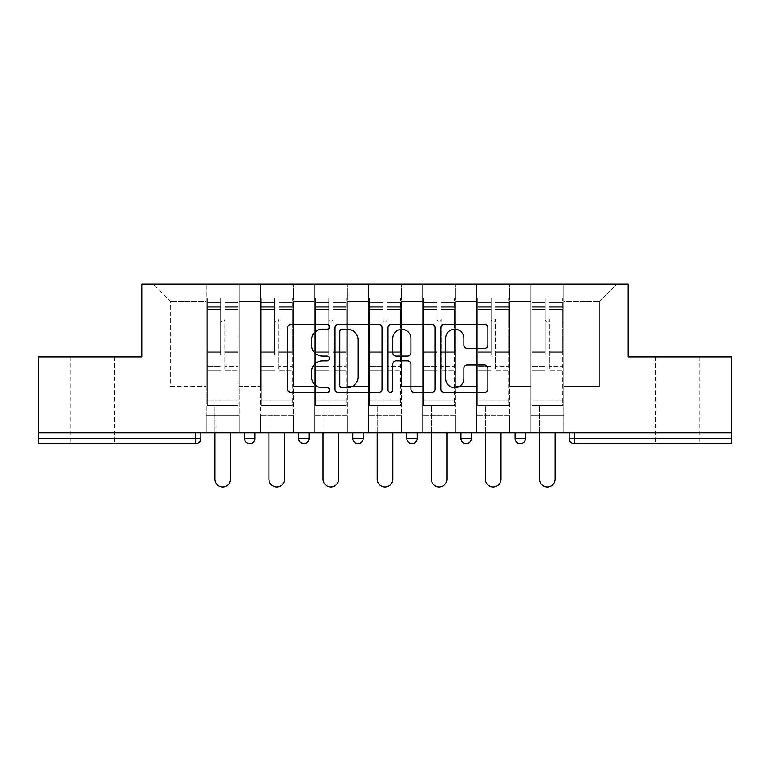 <?xml version="1.0" encoding="UTF-8"?>
<svg xmlns="http://www.w3.org/2000/svg" width="770" height="770" viewBox="0 0 770 770"><rect width="100%" height="100%" fill="white"/><g stroke="black" fill="none" stroke-linecap="round" stroke-linejoin="round"><path stroke-width="0.58" stroke-dasharray="3.85 2.89" d="M329.502 326.807A2.387 2.387 0 0 0 327.125 324.42L290.954 324.42A3.407 3.407 0 0 0 287.547 327.828L287.547 389.11A3.407 3.407 0 0 0 290.954 392.517L327.125 392.517A2.387 2.387 0 0 0 329.502 390.13A2.387 2.387 0 0 0 327.125 387.743L322.438 387.743A10.896 10.896 0 0 1 311.552 376.857L311.552 371.746A10.896 10.896 0 0 1 322.438 360.851L327.125 360.851A2.387 2.387 0 0 0 329.502 358.474A2.387 2.387 0 0 0 327.125 356.087L322.438 356.087A10.896 10.896 0 0 1 311.552 345.191L311.552 340.08A10.896 10.896 0 0 1 322.438 329.194L327.125 329.194A2.387 2.387 0 0 0 329.502 326.807M677.735 443.616L699.94 443.616L677.735 443.616M677.735 356.905L699.94 356.905L677.735 356.905M92.265 443.616L70.06 443.616L92.265 443.616M92.265 356.905L70.06 356.905L92.265 356.905M563.804 415.867L530.848 415.867L563.804 415.867L530.848 415.867L563.804 415.867L563.804 284.072L616.693 284.072L563.804 284.072L563.804 301.417L599.349 301.417L563.804 301.417L563.804 386.386L599.349 386.386L599.349 301.417L616.693 284.072L599.349 301.417L599.349 386.386L563.804 386.386L563.804 284.072L563.804 415.867L530.848 415.867L563.804 415.867L563.804 432.865L530.848 432.865L563.804 432.865L530.848 432.865L563.804 432.865L563.804 415.867M509.692 415.867L476.745 415.867L509.692 415.867L476.745 415.867L509.692 415.867L509.692 284.072L563.804 284.072L509.692 284.072L509.692 301.417L530.848 301.417L530.848 386.386L530.848 301.417L509.692 301.417L509.692 386.386L530.848 386.386L509.692 386.386L509.692 284.072L509.692 415.867L476.745 415.867L509.692 415.867L509.692 432.865L476.745 432.865L509.692 432.865L476.745 432.865L509.692 432.865L509.692 415.867M455.58 415.867L422.634 415.867L455.58 415.867L422.634 415.867L455.58 415.867L455.58 284.072L509.692 284.072L455.58 284.072L455.58 301.417L476.745 301.417L476.745 386.386L476.745 301.417L455.58 301.417L455.58 386.386L476.745 386.386L455.58 386.386L455.58 284.072L455.58 415.867L422.634 415.867L455.58 415.867L455.58 432.865L422.634 432.865L455.58 432.865L422.634 432.865L455.58 432.865L455.58 415.867M401.478 415.867L368.522 415.867L401.478 415.867L368.522 415.867L401.478 415.867L401.478 284.072L455.58 284.072L401.478 284.072L401.478 301.417L422.634 301.417L422.634 386.386L422.634 301.417L401.478 301.417L401.478 386.386L422.634 386.386L401.478 386.386L401.478 284.072L401.478 415.867L368.522 415.867L401.478 415.867L401.478 432.865L368.522 432.865L401.478 432.865L368.522 432.865L401.478 432.865L401.478 415.867M347.366 415.867L314.42 415.867L347.366 415.867L314.42 415.867L347.366 415.867L347.366 284.072L401.478 284.072L347.366 284.072L347.366 301.417L368.522 301.417L368.522 386.386L368.522 301.417L347.366 301.417L347.366 386.386L368.522 386.386L347.366 386.386L347.366 284.072L347.366 415.867L314.42 415.867L347.366 415.867L347.366 432.865L314.42 432.865L347.366 432.865L314.42 432.865L347.366 432.865L347.366 415.867M293.255 415.867L260.308 415.867L293.255 415.867L260.308 415.867L293.255 415.867L293.255 284.072L347.366 284.072L293.255 284.072L293.255 301.417L314.42 301.417L314.42 386.386L314.42 301.417L293.255 301.417L293.255 386.386L314.42 386.386L293.255 386.386L293.255 284.072L293.255 415.867L260.308 415.867L293.255 415.867L293.255 432.865L260.308 432.865L293.255 432.865L260.308 432.865L293.255 432.865L293.255 415.867M731.5 438.419L574.381 438.419L574.381 443.616A5.207 5.207 0 0 1 569.174 438.419A5.207 5.207 0 0 0 574.381 443.616L731.5 443.616L731.5 356.905L628.137 356.905L628.137 284.072L141.863 284.072L141.863 356.905L38.5 356.905L38.5 432.865L195.619 432.865L38.5 432.865L38.5 443.616L195.619 443.616L195.619 438.419L38.5 438.419M260.308 284.072L293.255 284.072L239.152 284.072L260.308 284.072L260.308 386.386L260.308 301.417L239.152 301.417L260.308 301.417L260.308 284.072L260.308 415.867L260.308 284.072M206.196 284.072L239.152 284.072L239.152 386.386L260.308 386.386L239.152 386.386L239.152 284.072L239.152 415.867L206.196 415.867L239.152 415.867L206.196 415.867L239.152 415.867L239.152 284.072L153.307 284.072L206.196 284.072L206.196 386.386L206.196 301.417L170.651 301.417L206.196 301.417L206.196 284.072L206.196 415.867L239.152 415.867L206.196 415.867L206.196 284.072M530.848 301.417L530.848 284.072L530.848 301.417M476.745 301.417L476.745 284.072L476.745 301.417M422.634 301.417L422.634 284.072L422.634 301.417M368.522 301.417L368.522 284.072L368.522 301.417M314.42 301.417L314.42 284.072L314.42 301.417M170.651 386.386L206.196 386.386L170.651 386.386L170.651 301.417L153.307 284.072L170.651 301.417L170.651 386.386M731.5 432.865L38.5 432.865M206.196 432.865L206.196 415.867L206.196 432.865L206.196 415.867L206.196 432.865L239.152 432.865L239.152 415.867L239.152 432.865L239.152 415.867L239.152 432.865L206.196 432.865M515.072 432.865L525.477 432.865L515.072 432.865L515.072 438.419L525.477 438.419L525.477 432.865M195.619 432.865L200.826 432.865L195.619 432.865L195.619 438.419L200.826 438.419M406.849 432.865L417.253 432.865L406.849 432.865L406.849 438.419L417.253 438.419M298.635 432.865L309.039 432.865L298.635 432.865M244.523 432.865L254.928 432.865L244.523 432.865M352.747 432.865L363.151 432.865L352.747 432.865M460.961 432.865L471.365 432.865L460.961 432.865M260.308 432.865L260.308 415.867L260.308 432.865M314.42 432.865L314.42 284.072L314.42 432.865M368.522 432.865L368.522 284.072L368.522 432.865M422.634 432.865L422.634 284.072L422.634 432.865M476.745 432.865L476.745 284.072L476.745 432.865M530.848 432.865L530.848 284.072L530.848 432.865M520.27 443.616A5.207 5.207 0 0 0 525.477 438.419M382.016 389.11L382.016 327.828A3.407 3.407 0 0 0 378.619 324.42L338.444 324.42A3.407 3.407 0 0 0 335.037 327.828L335.037 389.11A3.407 3.407 0 0 0 338.444 392.517L378.619 392.517A3.407 3.407 0 0 0 382.016 389.11M342.188 329.194A2.387 2.387 0 0 0 339.801 331.572L339.801 385.366A2.387 2.387 0 0 0 342.188 387.743L347.126 387.743A10.896 10.896 0 0 0 358.021 376.857L358.021 340.08A10.896 10.896 0 0 0 347.126 329.194L342.188 329.194M391.381 324.42L431.556 324.42A3.407 3.407 0 0 1 434.963 327.828L434.963 389.11A3.407 3.407 0 0 1 431.556 392.517L414.366 392.517A3.407 3.407 0 0 1 410.959 389.11L410.959 364.258A3.407 3.407 0 0 0 407.551 360.851L396.146 360.851A3.407 3.407 0 0 0 392.748 364.258L392.748 390.13A2.387 2.387 0 0 1 390.361 392.517A2.387 2.387 0 0 1 387.984 390.13L387.984 327.828A3.407 3.407 0 0 1 391.381 324.42M410.959 338.463A9.105 9.105 0 0 0 401.853 329.358A9.105 9.105 0 0 0 392.748 338.463L392.748 352.679A3.407 3.407 0 0 0 396.146 356.087L407.551 356.087A3.407 3.407 0 0 0 410.959 352.679L410.959 338.463M467.303 348.425L484.494 348.425A3.407 3.407 0 0 0 487.901 345.018L487.901 327.828A3.407 3.407 0 0 0 484.494 324.42L444.329 324.42A3.407 3.407 0 0 0 440.921 327.828L440.921 389.11A3.407 3.407 0 0 0 444.329 392.517L484.494 392.517A3.407 3.407 0 0 0 487.901 389.11L487.901 368.339A3.407 3.407 0 0 0 484.494 364.942L467.303 364.942A3.407 3.407 0 0 0 463.896 368.339L463.896 378.638A9.105 9.105 0 0 1 454.791 387.743A9.105 9.105 0 0 1 445.686 378.638L445.686 338.3A9.105 9.105 0 0 1 454.791 329.194A9.105 9.105 0 0 1 463.896 338.3L463.896 345.018A3.407 3.407 0 0 0 467.303 348.425M224.753 355.172L224.753 319.444A2.079 2.079 0 0 1 222.674 321.533A2.079 2.079 0 0 1 220.595 319.444A2.079 2.079 0 0 0 222.674 321.533A2.079 2.079 0 0 0 224.753 319.444L224.753 370.091L224.753 319.444A2.079 2.079 0 0 1 222.674 321.533A2.079 2.079 0 0 1 220.595 319.444L220.595 309.386L220.595 319.444A2.079 2.079 0 0 0 222.674 321.533A2.079 2.079 0 0 0 224.753 319.444L224.753 370.091L238.113 370.091L224.753 370.091L224.753 366.212L238.113 366.212L224.753 366.212L224.753 355.172M238.113 355.172L238.113 302.456L238.113 400.958L207.245 400.958L207.245 405.463L207.245 309.386L207.245 400.958L238.113 400.958L207.245 400.958L238.113 400.958L238.113 405.463L207.245 405.463L238.113 405.463L207.245 405.463L214.869 405.463L214.869 479.171A7.806 7.806 0 0 0 222.674 486.977A7.806 7.806 0 0 0 230.48 479.171A7.806 7.806 0 0 1 222.674 486.977A7.806 7.806 0 0 1 214.869 479.171L214.869 405.463L238.113 405.463L238.113 297.942L238.113 355.172M207.245 355.172L207.245 297.942L207.245 405.463L207.245 297.942L207.245 370.091L220.595 370.091L207.245 370.091L207.245 366.212L220.595 366.212L207.245 366.212L207.245 355.172M220.595 355.172L220.595 297.942L220.595 355.172M214.869 479.171A7.806 7.806 0 0 0 222.674 486.977A7.806 7.806 0 0 0 230.48 479.171L230.48 432.865M278.865 355.172L278.865 319.444A2.079 2.079 0 0 1 276.786 321.533A2.079 2.079 0 0 1 274.707 319.444A2.079 2.079 0 0 0 276.786 321.533A2.079 2.079 0 0 0 278.865 319.444L278.865 370.091L278.865 319.444A2.079 2.079 0 0 1 276.786 321.533A2.079 2.079 0 0 1 274.707 319.444L274.707 309.386L274.707 319.444A2.079 2.079 0 0 0 276.786 321.533A2.079 2.079 0 0 0 278.865 319.444L278.865 370.091L292.215 370.091L278.865 370.091L278.865 366.212L292.215 366.212L278.865 366.212L278.865 355.172M292.215 355.172L292.215 302.456L292.215 400.958L261.348 400.958L261.348 405.463L261.348 309.386L261.348 400.958L292.215 400.958L261.348 400.958L292.215 400.958L292.215 405.463L261.348 405.463L292.215 405.463L261.348 405.463L268.98 405.463L268.98 479.171A7.806 7.806 0 0 0 276.786 486.977A7.806 7.806 0 0 0 284.592 479.171A7.806 7.806 0 0 1 276.786 486.977A7.806 7.806 0 0 1 268.98 479.171L268.98 405.463L292.215 405.463L292.215 297.942L292.215 355.172M261.348 355.172L261.348 297.942L261.348 405.463L261.348 297.942L261.348 370.091L274.707 370.091L261.348 370.091L261.348 366.212L274.707 366.212L261.348 366.212L261.348 355.172M274.707 355.172L274.707 297.942L274.707 355.172M268.98 479.171A7.806 7.806 0 0 0 276.786 486.977A7.806 7.806 0 0 0 284.592 479.171L284.592 432.865M332.977 355.172L332.977 319.444A2.079 2.079 0 0 1 330.888 321.533A2.079 2.079 0 0 1 328.809 319.444A2.079 2.079 0 0 0 330.888 321.533A2.079 2.079 0 0 0 332.977 319.444L332.977 370.091L332.977 319.444A2.079 2.079 0 0 1 330.888 321.533A2.079 2.079 0 0 1 328.809 319.444L328.809 309.386L328.809 319.444A2.079 2.079 0 0 0 330.888 321.533A2.079 2.079 0 0 0 332.977 319.444L332.977 370.091L346.327 370.091L332.977 370.091L332.977 366.212L346.327 366.212L332.977 366.212L332.977 355.172M346.327 355.172L346.327 302.456L346.327 400.958L315.459 400.958L315.459 405.463L315.459 309.386L315.459 400.958L346.327 400.958L315.459 400.958L346.327 400.958L346.327 405.463L315.459 405.463L346.327 405.463L315.459 405.463L323.092 405.463L323.092 479.171A7.806 7.806 0 0 0 330.888 486.977A7.806 7.806 0 0 0 338.694 479.171A7.806 7.806 0 0 1 330.888 486.977A7.806 7.806 0 0 1 323.092 479.171L323.092 405.463L346.327 405.463L346.327 297.942L346.327 355.172M315.459 355.172L315.459 297.942L315.459 405.463L315.459 297.942L315.459 370.091L328.809 370.091L315.459 370.091L315.459 366.212L328.809 366.212L315.459 366.212L315.459 355.172M328.809 355.172L328.809 297.942L328.809 355.172M323.092 479.171A7.806 7.806 0 0 0 330.888 486.977A7.806 7.806 0 0 0 338.694 479.171L338.694 432.865M387.079 355.172L387.079 319.444A2.079 2.079 0 0 1 385 321.533A2.079 2.079 0 0 1 382.921 319.444A2.079 2.079 0 0 0 385 321.533A2.079 2.079 0 0 0 387.079 319.444L387.079 370.091L387.079 319.444A2.079 2.079 0 0 1 385 321.533A2.079 2.079 0 0 1 382.921 319.444L382.921 309.386L382.921 319.444A2.079 2.079 0 0 0 385 321.533A2.079 2.079 0 0 0 387.079 319.444L387.079 370.091L400.439 370.091L387.079 370.091L387.079 366.212L400.439 366.212L387.079 366.212L387.079 355.172M400.439 355.172L400.439 302.456L400.439 400.958L369.561 400.958L369.561 405.463L369.561 309.386L369.561 400.958L400.439 400.958L369.561 400.958L400.439 400.958L400.439 405.463L369.561 405.463L400.439 405.463L369.561 405.463L377.194 405.463L377.194 479.171A7.806 7.806 0 0 0 385 486.977A7.806 7.806 0 0 0 392.806 479.171A7.806 7.806 0 0 1 385 486.977A7.806 7.806 0 0 1 377.194 479.171L377.194 405.463L400.439 405.463L400.439 297.942L400.439 355.172M369.561 355.172L369.561 297.942L369.561 405.463L369.561 297.942L369.561 370.091L382.921 370.091L369.561 370.091L369.561 366.212L382.921 366.212L369.561 366.212L369.561 355.172M382.921 355.172L382.921 297.942L382.921 355.172M377.194 479.171A7.806 7.806 0 0 0 385 486.977A7.806 7.806 0 0 0 392.806 479.171L392.806 432.865M441.191 355.172L441.191 319.444A2.079 2.079 0 0 1 439.112 321.533A2.079 2.079 0 0 1 437.023 319.444A2.079 2.079 0 0 0 439.112 321.533A2.079 2.079 0 0 0 441.191 319.444L441.191 370.091L441.191 319.444A2.079 2.079 0 0 1 439.112 321.533A2.079 2.079 0 0 1 437.023 319.444L437.023 309.386L437.023 319.444A2.079 2.079 0 0 0 439.112 321.533A2.079 2.079 0 0 0 441.191 319.444L441.191 370.091L454.541 370.091L441.191 370.091L441.191 366.212L454.541 366.212L441.191 366.212L441.191 355.172M454.541 355.172L454.541 302.456L454.541 400.958L423.673 400.958L423.673 405.463L423.673 309.386L423.673 400.958L454.541 400.958L423.673 400.958L454.541 400.958L454.541 405.463L423.673 405.463L454.541 405.463L423.673 405.463L431.306 405.463L431.306 479.171A7.806 7.806 0 0 0 439.112 486.977A7.806 7.806 0 0 0 446.908 479.171A7.806 7.806 0 0 1 439.112 486.977A7.806 7.806 0 0 1 431.306 479.171L431.306 405.463L454.541 405.463L454.541 297.942L454.541 355.172M423.673 355.172L423.673 297.942L423.673 405.463L423.673 297.942L423.673 370.091L437.023 370.091L423.673 370.091L423.673 366.212L437.023 366.212L423.673 366.212L423.673 355.172M437.023 355.172L437.023 297.942L437.023 355.172M431.306 479.171A7.806 7.806 0 0 0 439.112 486.977A7.806 7.806 0 0 0 446.908 479.171L446.908 432.865M495.293 355.172L495.293 319.444A2.079 2.079 0 0 1 493.214 321.533A2.079 2.079 0 0 1 491.135 319.444A2.079 2.079 0 0 0 493.214 321.533A2.079 2.079 0 0 0 495.293 319.444L495.293 370.091L495.293 319.444A2.079 2.079 0 0 1 493.214 321.533A2.079 2.079 0 0 1 491.135 319.444L491.135 309.386L491.135 319.444A2.079 2.079 0 0 0 493.214 321.533A2.079 2.079 0 0 0 495.293 319.444L495.293 370.091L508.652 370.091L495.293 370.091L495.293 366.212L508.652 366.212L495.293 366.212L495.293 355.172M508.652 355.172L508.652 302.456L508.652 400.958L477.785 400.958L477.785 405.463L477.785 309.386L477.785 400.958L508.652 400.958L477.785 400.958L508.652 400.958L508.652 405.463L477.785 405.463L508.652 405.463L477.785 405.463L485.408 405.463L485.408 479.171A7.806 7.806 0 0 0 493.214 486.977A7.806 7.806 0 0 0 501.02 479.171A7.806 7.806 0 0 1 493.214 486.977A7.806 7.806 0 0 1 485.408 479.171L485.408 405.463L508.652 405.463L508.652 297.942L508.652 355.172M477.785 355.172L477.785 297.942L477.785 405.463L477.785 297.942L477.785 370.091L491.135 370.091L477.785 370.091L477.785 366.212L491.135 366.212L477.785 366.212L477.785 355.172M491.135 355.172L491.135 297.942L491.135 355.172M485.408 479.171A7.806 7.806 0 0 0 493.214 486.977A7.806 7.806 0 0 0 501.02 479.171L501.02 432.865M549.405 355.172L549.405 319.444A2.079 2.079 0 0 1 547.326 321.533A2.079 2.079 0 0 1 545.247 319.444A2.079 2.079 0 0 0 547.326 321.533A2.079 2.079 0 0 0 549.405 319.444L549.405 370.091L549.405 319.444A2.079 2.079 0 0 1 547.326 321.533A2.079 2.079 0 0 1 545.247 319.444L545.247 309.386L545.247 319.444A2.079 2.079 0 0 0 547.326 321.533A2.079 2.079 0 0 0 549.405 319.444L549.405 370.091L562.755 370.091L549.405 370.091L549.405 366.212L562.755 366.212L549.405 366.212L549.405 355.172M562.755 355.172L562.755 302.456L562.755 400.958L531.887 400.958L531.887 405.463L531.887 309.386L531.887 400.958L562.755 400.958L531.887 400.958L562.755 400.958L562.755 405.463L531.887 405.463L562.755 405.463L531.887 405.463L539.52 405.463L539.52 479.171A7.806 7.806 0 0 0 547.326 486.977A7.806 7.806 0 0 0 555.131 479.171A7.806 7.806 0 0 1 547.326 486.977A7.806 7.806 0 0 1 539.52 479.171L539.52 405.463L562.755 405.463L562.755 297.942L562.755 355.172M531.887 355.172L531.887 297.942L531.887 405.463L531.887 297.942L531.887 370.091L545.247 370.091L531.887 370.091L531.887 366.212L545.247 366.212L531.887 366.212L531.887 355.172M545.247 355.172L545.247 297.942L545.247 355.172M539.52 479.171A7.806 7.806 0 0 0 547.326 486.977A7.806 7.806 0 0 0 555.131 479.171L555.131 432.865M569.174 438.419L574.381 438.419L574.381 432.865M254.928 438.419L244.523 438.419M309.039 438.419L298.635 438.419M363.151 438.419L352.747 438.419M471.365 438.419L460.961 438.419M238.113 352.285L224.753 352.285L238.113 352.285M220.595 352.285L207.245 352.285L220.595 352.285M220.595 309.386L207.245 309.386L220.595 309.386M238.113 309.386L224.753 309.386L238.113 309.386M220.595 306.816L207.245 306.816L220.595 306.816M220.595 351.274L207.245 351.274L220.595 351.274M220.595 307.827L207.245 307.827L220.595 307.827M238.113 306.816L224.753 306.816L238.113 306.816M238.113 351.274L224.753 351.274L238.113 351.274M238.113 307.827L224.753 307.827L238.113 307.827M292.215 352.285L278.865 352.285L292.215 352.285M274.707 352.285L261.348 352.285L274.707 352.285M274.707 309.386L261.348 309.386L274.707 309.386M292.215 309.386L278.865 309.386L292.215 309.386M274.707 306.816L261.348 306.816L274.707 306.816M274.707 351.274L261.348 351.274L274.707 351.274M274.707 307.827L261.348 307.827L274.707 307.827M292.215 306.816L278.865 306.816L292.215 306.816M292.215 351.274L278.865 351.274L292.215 351.274M292.215 307.827L278.865 307.827L292.215 307.827M346.327 352.285L332.977 352.285L346.327 352.285M328.809 352.285L315.459 352.285L328.809 352.285M328.809 309.386L315.459 309.386L328.809 309.386M346.327 309.386L332.977 309.386L346.327 309.386M328.809 306.816L315.459 306.816L328.809 306.816M328.809 351.274L315.459 351.274L328.809 351.274M328.809 307.827L315.459 307.827L328.809 307.827M346.327 306.816L332.977 306.816L346.327 306.816M346.327 351.274L332.977 351.274L346.327 351.274M346.327 307.827L332.977 307.827L346.327 307.827M400.439 352.285L387.079 352.285L400.439 352.285M382.921 352.285L369.561 352.285L382.921 352.285M382.921 309.386L369.561 309.386L382.921 309.386M400.439 309.386L387.079 309.386L400.439 309.386M382.921 306.816L369.561 306.816L382.921 306.816M382.921 351.274L369.561 351.274L382.921 351.274M382.921 307.827L369.561 307.827L382.921 307.827M400.439 306.816L387.079 306.816L400.439 306.816M400.439 351.274L387.079 351.274L400.439 351.274M400.439 307.827L387.079 307.827L400.439 307.827M454.541 352.285L441.191 352.285L454.541 352.285M437.023 352.285L423.673 352.285L437.023 352.285M437.023 309.386L423.673 309.386L437.023 309.386M454.541 309.386L441.191 309.386L454.541 309.386M437.023 306.816L423.673 306.816L437.023 306.816M437.023 351.274L423.673 351.274L437.023 351.274M437.023 307.827L423.673 307.827L437.023 307.827M454.541 306.816L441.191 306.816L454.541 306.816M454.541 351.274L441.191 351.274L454.541 351.274M454.541 307.827L441.191 307.827L454.541 307.827M508.652 352.285L495.293 352.285L508.652 352.285M491.135 352.285L477.785 352.285L491.135 352.285M491.135 309.386L477.785 309.386L491.135 309.386M508.652 309.386L495.293 309.386L508.652 309.386M491.135 306.816L477.785 306.816L491.135 306.816M491.135 351.274L477.785 351.274L491.135 351.274M491.135 307.827L477.785 307.827L491.135 307.827M508.652 306.816L495.293 306.816L508.652 306.816M508.652 351.274L495.293 351.274L508.652 351.274M508.652 307.827L495.293 307.827L508.652 307.827M562.755 352.285L549.405 352.285L562.755 352.285M545.247 352.285L531.887 352.285L545.247 352.285M545.247 309.386L531.887 309.386L545.247 309.386M562.755 309.386L549.405 309.386L562.755 309.386M545.247 306.816L531.887 306.816L545.247 306.816M545.247 351.274L531.887 351.274L545.247 351.274M545.247 307.827L531.887 307.827L545.247 307.827M562.755 306.816L549.405 306.816L562.755 306.816M562.755 351.274L549.405 351.274L562.755 351.274M562.755 307.827L549.405 307.827L562.755 307.827M655.54 356.905L655.54 443.616M70.06 356.905L70.06 443.616M114.461 356.905L114.461 443.616M699.94 356.905L699.94 443.616M220.595 297.942L207.245 297.942L220.595 297.942M220.595 302.456L207.245 302.456L220.595 302.456M238.113 297.942L224.753 297.942L238.113 297.942M238.113 302.456L224.753 302.456L238.113 302.456M274.707 297.942L261.348 297.942L274.707 297.942M274.707 302.456L261.348 302.456L274.707 302.456M292.215 297.942L278.865 297.942L292.215 297.942M292.215 302.456L278.865 302.456L292.215 302.456M328.809 297.942L315.459 297.942L328.809 297.942M328.809 302.456L315.459 302.456L328.809 302.456M346.327 297.942L332.977 297.942L346.327 297.942M346.327 302.456L332.977 302.456L346.327 302.456M382.921 297.942L369.561 297.942L382.921 297.942M382.921 302.456L369.561 302.456L382.921 302.456M400.439 297.942L387.079 297.942L400.439 297.942M400.439 302.456L387.079 302.456L400.439 302.456M437.023 297.942L423.673 297.942L437.023 297.942M437.023 302.456L423.673 302.456L437.023 302.456M454.541 297.942L441.191 297.942L454.541 297.942M454.541 302.456L441.191 302.456L454.541 302.456M491.135 297.942L477.785 297.942L491.135 297.942M491.135 302.456L477.785 302.456L491.135 302.456M508.652 297.942L495.293 297.942L508.652 297.942M508.652 302.456L495.293 302.456L508.652 302.456M545.247 297.942L531.887 297.942L545.247 297.942M545.247 302.456L531.887 302.456L545.247 302.456M562.755 297.942L549.405 297.942L562.755 297.942M562.755 302.456L549.405 302.456L562.755 302.456"/><path stroke-width="1.16" d="M329.502 326.807A2.387 2.387 0 0 0 327.125 324.42L290.954 324.42A3.407 3.407 0 0 0 287.547 327.828L287.547 389.11A3.407 3.407 0 0 0 290.954 392.517L327.125 392.517A2.387 2.387 0 0 0 329.502 390.13A2.387 2.387 0 0 0 327.125 387.743L322.438 387.743A10.896 10.896 0 0 1 311.552 376.857L311.552 371.746A10.896 10.896 0 0 1 322.438 360.851L327.125 360.851A2.387 2.387 0 0 0 329.502 358.474A2.387 2.387 0 0 0 327.125 356.087L322.438 356.087A10.896 10.896 0 0 1 311.552 345.191L311.552 340.08A10.896 10.896 0 0 1 322.438 329.194L327.125 329.194A2.387 2.387 0 0 0 329.502 326.807M484.494 348.425A3.407 3.407 0 0 0 487.901 345.018L487.901 327.828A3.407 3.407 0 0 0 484.494 324.42L444.329 324.42A3.407 3.407 0 0 0 440.921 327.828L440.921 389.11A3.407 3.407 0 0 0 444.329 392.517L484.494 392.517A3.407 3.407 0 0 0 487.901 389.11L487.901 368.339A3.407 3.407 0 0 0 484.494 364.942L467.303 364.942A3.407 3.407 0 0 0 463.896 368.339L463.896 378.638A9.105 9.105 0 0 1 454.791 387.743A9.105 9.105 0 0 1 445.686 378.638L445.686 338.3A9.105 9.105 0 0 1 454.791 329.194A9.105 9.105 0 0 1 463.896 338.3L463.896 345.018A3.407 3.407 0 0 0 467.303 348.425L484.494 348.425M38.5 432.865L38.5 356.905L141.863 356.905L141.863 284.072L628.137 284.072L628.137 356.905L731.5 356.905L731.5 432.865L38.5 432.865L38.5 438.419L195.619 438.419L195.619 432.865M382.016 327.828A3.407 3.407 0 0 0 378.619 324.42L338.444 324.42A3.407 3.407 0 0 0 335.037 327.828L335.037 389.11A3.407 3.407 0 0 0 338.444 392.517L378.619 392.517A3.407 3.407 0 0 0 382.016 389.11L382.016 327.828M391.381 324.42L431.556 324.42A3.407 3.407 0 0 1 434.963 327.828L434.963 389.11A3.407 3.407 0 0 1 431.556 392.517L414.366 392.517A3.407 3.407 0 0 1 410.959 389.11L410.959 364.258A3.407 3.407 0 0 0 407.551 360.851L396.146 360.851A3.407 3.407 0 0 0 392.748 364.258L392.748 390.13A2.387 2.387 0 0 1 390.361 392.517A2.387 2.387 0 0 1 387.984 390.13L387.984 327.828A3.407 3.407 0 0 1 391.381 324.42M195.619 443.616A5.207 5.207 0 0 0 200.826 438.419L195.619 438.419L195.619 443.616A5.207 5.207 0 0 0 200.826 438.419L200.826 432.865L200.826 438.419A5.207 5.207 0 0 1 195.619 443.616L38.5 443.616L38.5 438.419M731.5 432.865L731.5 443.616L574.381 443.616A5.207 5.207 0 0 1 569.174 438.419L569.174 432.865L569.174 438.419L731.5 438.419M244.523 432.865L244.523 438.419L244.523 432.865M249.73 443.616A5.207 5.207 0 0 1 244.523 438.419A5.207 5.207 0 0 0 249.73 443.616A5.207 5.207 0 0 0 254.928 438.419L254.928 432.865L254.928 438.419A5.207 5.207 0 0 1 249.73 443.616A5.207 5.207 0 0 1 244.523 438.419L254.928 438.419A5.207 5.207 0 0 1 249.73 443.616M298.635 432.865L298.635 438.419L298.635 432.865M309.039 432.865L309.039 438.419L309.039 432.865M352.747 432.865L352.747 438.419L352.747 432.865M363.151 432.865L363.151 438.419L363.151 432.865M406.849 438.419A5.207 5.207 0 0 0 412.056 443.616A5.207 5.207 0 0 0 417.253 438.419A5.207 5.207 0 0 1 412.056 443.616A5.207 5.207 0 0 0 417.253 438.419L417.253 432.865L417.253 438.419L406.849 438.419A5.207 5.207 0 0 0 412.056 443.616A5.207 5.207 0 0 1 406.849 438.419L406.849 432.865M460.961 432.865L460.961 438.419L460.961 432.865M471.365 432.865L471.365 438.419L471.365 432.865M525.477 432.865L525.477 438.419L515.072 438.419A5.207 5.207 0 0 0 520.27 443.616A5.207 5.207 0 0 1 515.072 438.419L515.072 432.865M303.842 443.616A5.207 5.207 0 0 1 298.635 438.419A5.207 5.207 0 0 0 303.842 443.616A5.207 5.207 0 0 0 309.039 438.419A5.207 5.207 0 0 1 303.842 443.616A5.207 5.207 0 0 1 298.635 438.419L309.039 438.419A5.207 5.207 0 0 1 303.842 443.616M357.944 443.616A5.207 5.207 0 0 1 352.747 438.419A5.207 5.207 0 0 0 357.944 443.616A5.207 5.207 0 0 0 363.151 438.419A5.207 5.207 0 0 1 357.944 443.616A5.207 5.207 0 0 1 352.747 438.419L363.151 438.419A5.207 5.207 0 0 1 357.944 443.616M466.158 443.616A5.207 5.207 0 0 1 460.961 438.419A5.207 5.207 0 0 0 466.158 443.616A5.207 5.207 0 0 0 471.365 438.419A5.207 5.207 0 0 1 466.158 443.616A5.207 5.207 0 0 1 460.961 438.419L471.365 438.419A5.207 5.207 0 0 1 466.158 443.616M520.27 443.616A5.207 5.207 0 0 0 525.477 438.419A5.207 5.207 0 0 1 520.27 443.616A5.207 5.207 0 0 1 515.072 438.419M342.188 329.194A2.387 2.387 0 0 0 339.801 331.572L339.801 385.366A2.387 2.387 0 0 0 342.188 387.743L347.126 387.743A10.896 10.896 0 0 0 358.021 376.857L358.021 340.08A10.896 10.896 0 0 0 347.126 329.194L342.188 329.194M410.959 338.463A9.105 9.105 0 0 0 401.853 329.358A9.105 9.105 0 0 0 392.748 338.463L392.748 352.679A3.407 3.407 0 0 0 396.146 356.087L407.551 356.087A3.407 3.407 0 0 0 410.959 352.679L410.959 338.463M214.869 479.171L214.869 432.865L214.869 479.171A7.806 7.806 0 0 0 222.674 486.977A7.806 7.806 0 0 0 230.48 479.171L230.48 432.865M268.98 479.171L268.98 432.865L268.98 479.171A7.806 7.806 0 0 0 276.786 486.977A7.806 7.806 0 0 0 284.592 479.171L284.592 432.865M323.092 479.171L323.092 432.865L323.092 479.171A7.806 7.806 0 0 0 330.888 486.977A7.806 7.806 0 0 0 338.694 479.171L338.694 432.865M377.194 479.171L377.194 432.865L377.194 479.171A7.806 7.806 0 0 0 385 486.977A7.806 7.806 0 0 0 392.806 479.171L392.806 432.865M431.306 479.171L431.306 432.865L431.306 479.171A7.806 7.806 0 0 0 439.112 486.977A7.806 7.806 0 0 0 446.908 479.171L446.908 432.865M485.408 479.171L485.408 432.865L485.408 479.171A7.806 7.806 0 0 0 493.214 486.977A7.806 7.806 0 0 0 501.02 479.171L501.02 432.865M539.52 479.171L539.52 432.865L539.52 479.171A7.806 7.806 0 0 0 547.326 486.977A7.806 7.806 0 0 0 555.131 479.171L555.131 432.865M574.381 432.865L574.381 443.616"/></g></svg>
